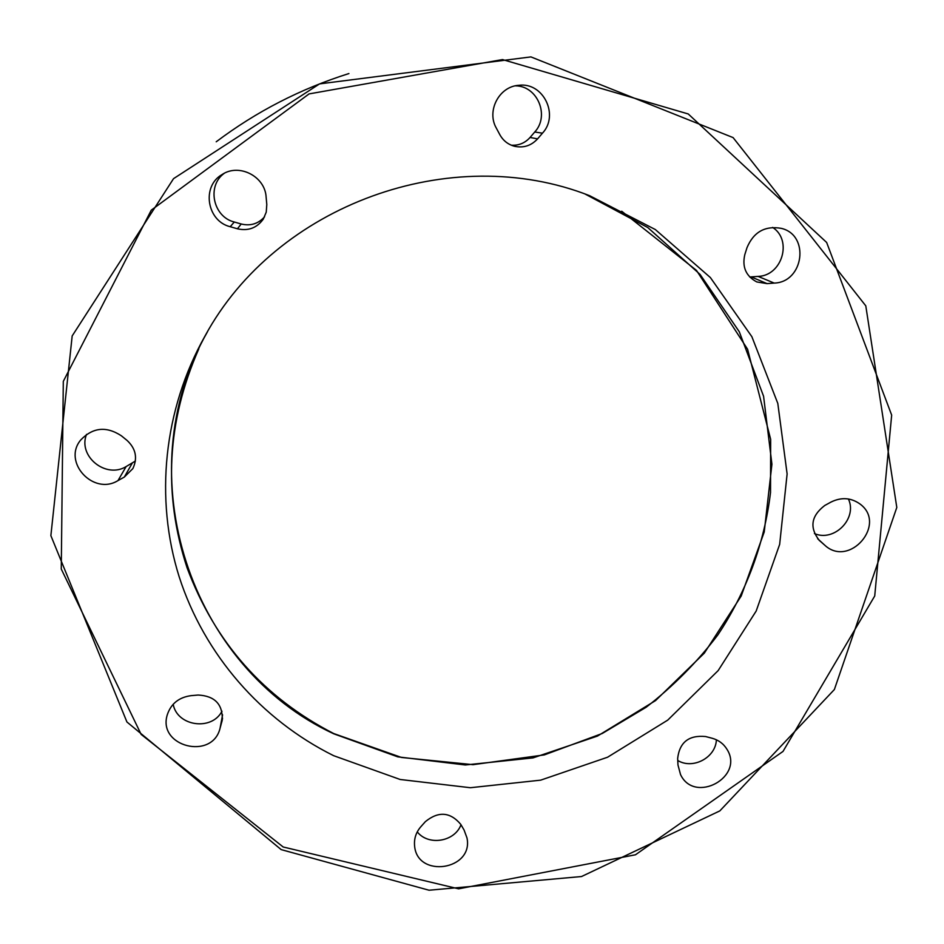 <?xml version="1.0" encoding="UTF-8"?>
<svg xmlns="http://www.w3.org/2000/svg" width="944" height="944" viewBox="0 0 944 944"><rect width="100%" height="100%" fill="white"/><g stroke="black" fill="none" stroke-linecap="round" stroke-linejoin="round"><path stroke-width="1.42" d="M333.645 755.684C261.37 719.776 204.293 654.806 179.183 576.819C154.615 498.715 163.43 409.838 205.131 335.793C276.203 204.848 451.02 141.163 589.658 195.715L655.325 229.545L710.372 277.548L751.872 336.701L777.809 403.43L787.119 473.947L779.661 544.369L756.179 611.039L718.16 670.594L667.738 720.119L607.558 757.23L540.652 780.157L470.36 787.721L400.162 779.484L333.645 755.684M266.798 204.541L266.243 212.152L263.282 219.126C256.862 228.011 248.248 231.221 237.428 228.79L230.218 226.713C206.901 221.179 201.296 186.298 222.041 174.569C239.056 162.993 265.063 176.351 266.125 197.06L266.798 204.541M496.332 128.124C486.337 110.932 499.116 86.423 518.775 85.314C543.213 81.904 559.485 115.133 542.458 133.175L537.584 138.862C531.26 145.695 523.59 148.173 514.598 146.296C508.108 144.55 503.199 140.703 499.872 134.744L496.332 128.124M747.011 247.635C753.654 231.917 765.1 225.498 781.372 228.377C810.105 235.115 803.733 282.291 774.21 283.082L767.071 283.625L756.817 281.949C745.972 276.167 741.96 267.069 744.804 254.644L747.011 247.635M830.98 502.078C841.246 497.028 850.851 497.618 859.807 503.86C887.596 523.778 849.506 568.43 824.726 545.16L819.345 540.452C809.279 527.613 811.085 515.967 824.761 505.488L830.98 502.078M712.071 738.232C718.537 740.025 723.47 743.671 726.892 749.17C744.922 776.924 694.454 804.477 680.518 774.528L677.981 765.006L677.65 758.445C679.574 742.255 688.884 734.951 705.557 736.532L712.071 738.232M464.07 830.012L466.973 837.883C473.864 870.285 416.835 878.746 414.569 845.6C413.979 838.567 416.068 832.266 420.859 826.708L425.378 821.634C438.453 811.014 450.253 811.911 460.755 824.348L464.07 830.012M220.07 728.225C212.4 760.604 157.152 746.61 167.312 714.714C171.029 703.669 178.947 697.321 191.054 695.657L198.157 695.032C214.736 695.929 222.784 704.236 222.288 719.965L220.07 728.225L222.583 714.832M118 480.579C93.468 495.871 62.186 462.088 80.724 439.987C92.76 427.372 106.306 425.968 121.339 435.774L127.062 440.423C135.842 448.648 137.777 458.041 132.856 468.602L124.313 477.074L118 480.579L126.142 466.56L135.393 461.038M86.541 434.37C77.644 456.247 105.94 479.104 126.142 466.56M173.189 704.271C177.094 726.337 211.786 731.211 221.993 711.198M417.26 831.888C428.434 846.131 454.76 841.812 460.991 824.749M677.757 760.486C692.931 769.797 715.847 757.536 716.378 739.789M814.436 533.572C834.248 542.269 857.707 518.445 848.396 498.975M749.725 276.993L758.103 276.403C782.069 275.742 792.712 240.295 772.64 227.41M511.294 145.199C518.728 145.659 524.982 143.087 530.056 137.47L534.741 132.007C549.974 115.746 537.466 85.68 515.33 85.845M224.318 173.283C206.535 185.803 213.002 216.884 234.289 222.005L241.227 223.999C250.502 226.218 258.278 223.822 264.568 216.813M348.914 73.549C300.688 88.736 256.461 111.486 216.211 141.789M283.188 846.992L141.14 734.397L61.266 569.043L63.307 381.364L151.276 210.146L309.089 93.904L502.503 59.566L688.247 113.964L826.649 242.466L891.667 415.112L874.722 595.994L783.013 751.424L635.465 854.78L458.595 888.835L283.188 846.992M207.515 331.686C125.104 476.248 191.278 667.845 333.787 733.818L397.778 756.852L465.321 764.97L533.006 757.902L597.469 736.072L655.549 700.59L704.307 653.154L741.205 596.018L764.227 531.979L771.921 464.224L763.578 396.268L739.305 331.781L700.07 274.409L647.785 227.539L585.197 194.086M132.219 463.185L124.313 477.074M222.536 718.219L221.887 721.7M817.657 538.729L824.726 545.16M819.038 540.169L819.663 540.735M758.103 276.403L774.21 283.082M751.223 276.934L767.071 283.625M534.741 132.007L542.458 133.175M530.056 137.47L537.584 138.862M234.289 222.005L230.218 226.713M241.227 223.999L237.428 228.79M281.17 849.612L126.921 721.983L50.87 535.637L72.181 335.922L173.531 178.664L319.568 83.886L530.917 56.9L733.087 137.588L865.79 305.844L896.8 507.459L834.378 689.521L719.835 810.896L581.539 876.528L429.036 890.227L281.17 849.612M621.707 211.232L696.483 270.397L747.601 349.256L770.658 439.326L770.528 492.485C764.416 543.579 746.315 592.218 717.841 634.923C697.132 662.181 673.225 686.288 646.144 707.257L602.26 733.476L544.322 754.905L473.05 764.664L401.507 757.466L333.704 733.547C263.718 697.557 214.843 642.298 187.065 567.769C162.993 494.219 166.899 421.284 198.771 348.961"/></g></svg>
